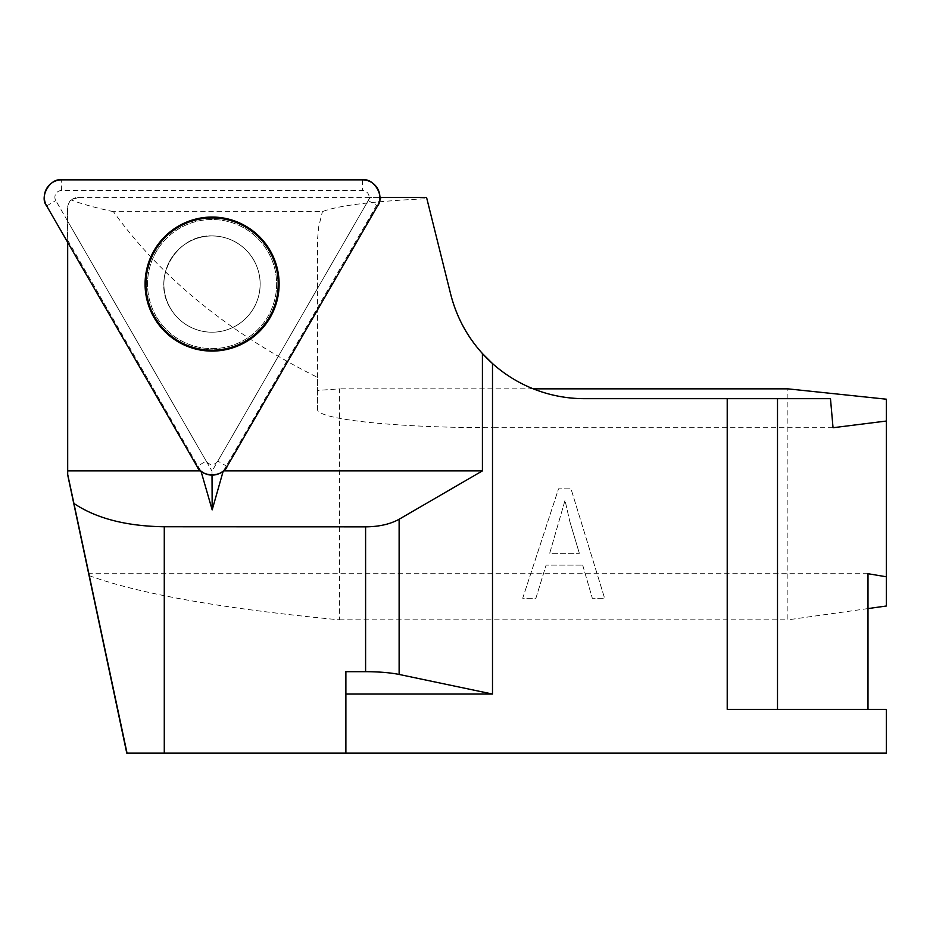 <?xml version="1.0" encoding="UTF-8"?>
<svg xmlns="http://www.w3.org/2000/svg" width="933" height="933" viewBox="0 0 933 933"><rect width="100%" height="100%" fill="white"/><g stroke="black" fill="none" stroke-linecap="round" stroke-linejoin="round"><path stroke-width="0.7" stroke-dasharray="4.67 3.5" d="M89.043 575.603C139.647 594.018 223.115 608.771 339.437 619.839L339.437 388.851L317.442 390.449L317.442 377.352C229.623 333.478 161.607 278.244 113.418 211.663L322.41 211.639C337.909 205.552 372.734 201.236 426.871 198.706L426.544 197.364L78.535 197.364A10.939 10.939 90 0 0 67.596 208.304L67.677 242.335M67.677 240.096L200.735 470.873M78.535 197.364L71.351 200.035C69.637 200.688 68.389 203.441 67.584 208.304L67.584 242.172M223.477 470.873L379.661 200M113.418 211.663C96.064 207.919 82.046 204.047 71.351 200.035M317.442 377.352L317.477 240.026L318.689 226.824L322.41 211.639M126.771 753.141L886.35 753.141L886.35 709.383L727.215 709.383M345.886 671.678L345.886 753.141M533.303 388.851L339.437 388.851M339.437 619.839L787.884 619.839L787.884 388.851M582.693 565.118L592.315 598.251L604.607 598.251L571.008 488.845L558.517 488.845L522.713 598.251L535.892 598.251L546.108 565.118L582.693 565.118L546.108 565.118L535.892 598.251L522.713 598.251L558.517 488.845L571.008 488.845L604.607 598.251L592.315 598.251L582.693 565.118M867.993 573.713L88.635 573.713M867.993 608.584L787.884 619.839M886.35 606.007L886.35 399.196M833.041 427.722L492.496 427.722L492.496 363.555C518.83 386.495 549.467 398.204 584.396 398.671L830.475 398.671M317.442 390.449L317.442 409.424A175.042 18.298 0 0 0 492.496 427.722M379.883 197.364L370.086 197.364L212.013 471.153L212.024 475.119M317.442 242.23L317.442 409.424M426.871 198.706L450.686 294.21M569.748 521.232L579.358 553.339L569.748 521.232L565.025 500.356L549.689 553.339L579.358 553.339L549.689 553.339L565.025 500.356L569.748 521.232M67.596 221.028L212.013 471.153M253.694 260.004A48.143 48.143 -90 0 1 212.013 332.206A48.143 48.143 -90 0 1 163.87 284.064A48.143 48.143 -90 0 1 253.694 260.004A48.143 48.143 90 0 0 212.024 235.932A48.143 48.143 90 0 0 170.342 308.135A48.143 48.143 90 0 0 212.024 332.206A48.143 48.143 90 0 0 253.718 260.004A48.143 48.143 90 0 0 163.87 284.064A48.143 48.143 90 0 0 212.013 332.206A48.143 48.143 90 0 0 253.694 260.004A48.143 48.143 -90 0 1 212.024 332.206A48.143 48.143 -90 0 1 170.342 308.135A48.143 48.143 -90 0 1 212.024 235.932A48.143 48.143 -90 0 1 253.718 260.004M206.205 461.1L55.793 200.583A6.706 6.706 -90 0 1 61.601 190.519L362.424 190.519A6.706 6.706 -90 0 1 368.232 200.583L217.821 461.1A6.706 6.706 -90 0 1 206.205 461.1L197.061 466.43M155.123 316.952A65.776 65.776 90 0 0 269.042 316.952A65.776 65.776 90 0 0 212.083 218.287A65.776 65.776 90 0 0 155.123 316.952A65.776 65.776 -90 0 1 212.083 218.287A65.776 65.776 -90 0 1 269.042 316.952A65.776 65.776 -90 0 1 155.123 316.952M156.173 316.345A64.564 64.564 -90 0 1 212.083 219.512A64.564 64.564 -90 0 1 267.993 316.345A64.564 64.564 -90 0 1 156.173 316.345A64.564 64.564 90 0 0 267.993 316.345A64.564 64.564 90 0 0 212.083 219.512A64.564 64.564 90 0 0 156.173 316.345M368.232 200.583L377.55 205.913M227.139 466.43L217.821 461.1M61.601 190.519L61.695 179.859M362.517 179.859L362.424 190.519M46.65 205.913L55.793 200.583M170.342 308.135C151.123 278.209 176.384 234.276 212.024 235.932L212.024 235.932C176.384 234.276 151.123 278.209 170.342 308.135"/><path stroke-width="1.4" d="M67.677 242.335L67.689 474.407L73.917 503.435C96.204 518.433 126.328 526.2 164.278 526.76L365.596 526.853C379.066 526.725 390.239 524.183 399.126 519.249L482.419 470.873L223.477 470.873M200.735 470.873L67.677 470.873M379.661 200L381.177 197.364L379.883 197.364M482.419 470.873L482.419 353.549C466.955 336.381 456.377 316.59 450.686 294.21L426.544 197.364L381.177 197.364M482.419 353.549L492.496 363.555L492.496 694.059L399.126 674.442C390.239 672.658 379.066 671.737 365.596 671.678L345.886 671.678L345.886 753.141L126.771 753.141L67.584 474.407L67.584 242.172M223.209 471.107L212.176 509.861L212.024 475.119M200.98 471.083L212.176 509.861M345.886 753.141L886.35 753.141L886.35 709.383L727.215 709.383L727.215 398.671L830.475 398.671L833.041 427.722L886.35 421.04L886.35 606.007L867.993 608.584M450.686 294.21C457.695 321.523 471.631 344.639 492.496 363.555A137.804 137.804 0 0 0 584.396 398.671L727.215 398.671M345.886 694.059L492.496 694.059M886.35 421.04L886.35 399.196L787.884 388.851L533.303 388.851M886.35 576.792L867.993 573.713L867.993 709.383M127.04 753.141L73.917 503.435M154.61 317.255A66.383 66.383 -90 0 1 234.801 221.692A66.383 66.383 -90 0 1 262.943 326.737A66.383 66.383 -90 0 1 154.61 317.255M227.139 466.43L377.55 205.913A17.365 17.365 90 0 0 362.517 179.859L61.695 179.859A17.365 17.365 90 0 0 46.65 205.913L197.061 466.43A17.365 17.365 90 0 0 227.139 466.43M270.138 250.557A67.024 67.024 90 0 0 178.588 226.031A67.024 67.024 90 0 0 154.062 317.582A67.024 67.024 90 0 0 245.612 342.108A67.024 67.024 90 0 0 270.138 250.557M46.65 205.913L197.061 466.43C201.05 477.509 223.15 477.509 227.139 466.43L377.55 205.913C385.154 196.921 374.11 177.771 362.517 179.859L61.695 179.859C50.102 177.771 39.046 196.921 46.65 205.913M164.278 526.76L164.278 753.141M365.596 671.678L365.596 526.853M399.126 519.249L399.126 674.442M777.504 398.671L777.504 709.383"/></g></svg>
